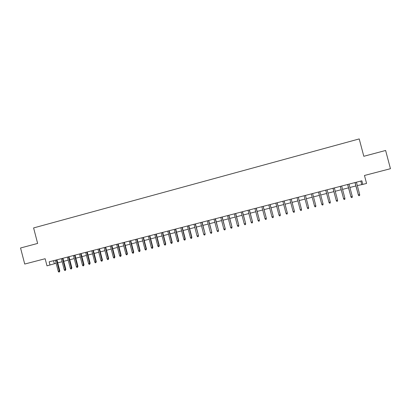 <?xml version="1.0" encoding="UTF-8"?>
<svg xmlns="http://www.w3.org/2000/svg" width="411" height="411" viewBox="0 0 411 411"><rect width="100%" height="100%" fill="white"/><g stroke="black" fill="none" stroke-linecap="round" stroke-linejoin="round"><path stroke-width="0.62" d="M50.003 265.064L49.161 261.828L361.855 180.794L362.81 184.405L366.566 183.434L364.465 175.476L390.45 168.7L385.621 150.472L363.812 156.293L359.219 138.923L33.604 227.93L37.637 243.43L20.55 247.997L24.722 264.047L45.143 258.725L46.993 265.84L56.137 263.261M357.308 185.572L362.81 184.405M57.73 262.85L62.148 261.709M63.736 261.298L68.185 260.153M69.762 259.747L74.247 258.591M75.819 258.185L80.335 257.019M81.907 256.613L86.454 255.442M88.016 255.036L92.598 253.854M94.155 253.453L98.774 252.262M100.32 251.866L104.975 250.664M106.516 250.263L111.201 249.056M112.737 248.66L117.459 247.443M118.985 247.047L123.747 245.819M125.268 245.429L130.061 244.191M131.571 243.8L136.406 242.557M137.911 242.166L142.776 240.913M144.276 240.527L149.183 239.259M150.673 238.873L155.615 237.599M157.094 237.219L162.073 235.935M163.547 235.554L168.567 234.26M170.031 233.88L175.086 232.575M176.545 232.2L181.641 230.884M183.09 230.514L188.223 229.189M189.666 228.819L194.835 227.483M196.268 227.113L201.482 225.767M202.906 225.403L208.156 224.046M209.574 223.682L214.866 222.315M216.273 221.955L221.601 220.579M223.003 220.219L228.372 218.832M229.764 218.472L235.174 217.075M236.561 216.72L242.012 215.313M243.384 214.958L248.881 213.54M250.248 213.191L255.781 211.763M257.137 211.413L262.716 209.975M264.062 209.625L269.683 208.177M271.019 207.832L276.68 206.368M278.011 206.029L283.718 204.555M285.034 204.216L290.783 202.731M292.093 202.397L297.888 200.902M299.187 200.563L305.024 199.058M306.318 198.729L312.185 197.213M313.49 196.874L319.378 195.359M320.703 195.014L326.601 193.494M327.952 193.144L333.866 191.618M335.237 191.264L341.161 189.738M342.558 189.379L348.497 187.848M349.915 187.478L355.864 185.947M360.801 181.066L361.695 184.441M53.538 260.692L54.329 263.728M354.97 182.576L358.346 194.886L355.083 182.546M359.682 194.547L359.604 195.544L358.86 195.734L358.346 194.886L359.682 194.547L356.419 182.201M358.86 195.734L358.222 194.865M347.608 184.482L350.953 196.771L347.701 184.457M352.284 196.432L352.206 197.429L351.472 197.614L350.953 196.771L352.284 196.432L349.026 184.118M351.472 197.614L350.845 196.746M340.277 186.383L343.596 198.641L340.354 186.363M344.921 198.308L344.85 199.299L344.115 199.484L343.596 198.641L344.921 198.308L341.675 186.019M344.115 199.484L343.509 198.616M332.982 188.274L336.275 200.506L333.044 188.259M337.59 200.172L337.529 201.164L336.794 201.349L336.275 200.506L337.59 200.172L334.354 187.919M336.794 201.349L336.203 200.476M325.723 190.154L328.99 202.366L325.764 190.144M330.3 202.032L330.238 203.013L329.514 203.198L328.99 202.366L330.3 202.032L327.074 189.805M329.514 203.198L328.934 202.325M318.499 192.024L321.741 204.21L318.525 192.019M323.046 203.877L322.989 204.863L322.265 205.043L321.741 204.21L323.046 203.877L319.825 191.68M322.265 205.043L321.705 204.169M311.312 193.889L314.528 206.05L311.322 193.889M315.828 205.716L315.771 206.697L315.052 206.882L314.528 206.05L315.828 205.716L312.617 193.55M307.351 207.879L307.875 208.706L308.594 208.526L308.64 207.55L307.351 207.879L304.15 195.744M308.63 207.498L305.44 195.41L308.63 207.498M301.494 209.317L298.314 197.259L301.494 209.317L301.448 210.34L301.489 209.369L300.205 209.697L297.014 197.593M301.448 210.34L300.734 210.524L300.205 209.697M291.193 199.104L294.399 211.126L294.338 212.153L294.374 211.182L293.1 211.506L289.914 199.433M294.399 211.126L291.224 199.094M294.338 212.153L293.629 212.333L293.1 211.506M284.119 200.938L287.33 212.929L287.258 213.951L287.294 212.985L286.025 213.309L282.85 201.267M287.33 212.929L284.171 200.922M287.258 213.951L286.554 214.131L286.025 213.309M277.081 202.762L280.302 214.717L280.215 215.744L280.245 214.783L278.982 215.102L275.817 203.085M280.302 214.717L277.148 202.741M280.215 215.744L279.516 215.924L278.982 215.102M270.078 204.575L273.305 216.499L273.207 217.527L273.233 216.566L271.974 216.89L268.82 204.899M273.305 216.499L270.155 204.555M273.207 217.527L272.508 217.707L271.974 216.89M263.107 206.384L266.338 218.277L266.23 219.299L266.256 218.349L265.003 218.667L261.853 206.707M266.338 218.277L263.199 206.358M266.23 219.299L265.537 219.479L265.003 218.667M256.166 208.182L259.408 220.039L259.29 221.067L259.31 220.116L258.062 220.435L254.923 208.5M259.408 220.039L256.279 208.151M259.29 221.067L258.596 221.241L258.062 220.435M249.261 209.97L252.508 221.801L252.38 222.824L252.395 221.878L251.157 222.192L248.023 210.288M252.508 221.801L249.39 209.939M252.38 222.824L251.691 222.998L251.157 222.192M242.392 211.752L245.644 223.548L245.506 224.576L245.516 223.63L244.283 223.944L241.159 212.071M245.644 223.548L242.531 211.711M245.506 224.576L244.817 224.75L244.283 223.944M235.554 213.525L238.812 225.29L238.663 226.317L238.668 225.372L237.44 225.685L234.327 213.838M238.812 225.29L235.709 213.484M238.663 226.317L237.979 226.492L237.44 225.685M228.747 215.287L232.01 227.021L231.85 228.048L231.855 227.108L230.628 227.422L227.524 215.605M232.01 227.021L228.917 215.241M231.85 228.048L231.172 228.223L230.628 227.422M221.971 217.044L225.243 228.747L225.074 229.775L225.069 228.84L223.851 229.148L220.758 217.357M225.243 228.747L222.156 216.993M225.074 229.775L224.396 229.944L223.851 229.148M215.23 218.791L218.508 230.463L218.323 231.491L218.318 230.561L217.106 230.869L214.018 219.104M218.508 230.463L215.431 218.739M218.323 231.491L217.65 231.66L217.106 230.869M208.521 220.527L211.804 232.169L211.608 233.201L211.598 232.272L210.396 232.575L207.314 220.841M211.804 232.169L208.731 220.476M211.608 233.201L210.941 233.371L210.396 232.575M201.842 222.259L205.13 233.869L204.925 234.902L204.914 233.972L203.712 234.28L200.64 222.572M205.13 233.869L202.068 222.202M204.925 234.902L204.257 235.071L203.712 234.28M195.194 223.985L198.487 235.565L198.272 236.592L198.256 235.667L197.064 235.976L193.997 224.293M198.487 235.565L195.43 223.918M198.272 236.592L197.609 236.762L197.064 235.976M188.577 225.696L191.634 237.358L191.875 237.245L191.654 238.277L191.634 237.358L190.442 237.661L187.385 226.004M191.875 237.245L188.829 225.629M191.654 238.277L190.992 238.447L190.442 237.661M181.991 227.406L185.037 239.038L185.294 238.925L185.063 239.952L185.037 239.038L183.856 239.341L180.809 227.709M185.294 238.925L182.258 227.334M185.063 239.952L184.405 240.122L183.856 239.341M175.435 229.102L178.477 240.707L178.744 240.594L178.502 241.622L178.477 240.707L177.295 241.01L174.259 229.41M178.744 240.594L175.713 229.03M178.502 241.622L177.845 241.791L177.295 241.01M168.911 230.792L171.942 242.372L172.224 242.254L171.973 243.281L171.942 242.372L170.77 242.67L167.739 231.095M172.224 242.254L169.204 230.715M171.973 243.281L171.32 243.451L170.77 242.67M162.412 232.477L165.438 244.031L165.736 243.908L165.474 244.935L165.438 244.031L164.272 244.329L161.246 232.78M165.736 243.908L162.72 232.395M165.474 244.935L164.826 245.1L164.272 244.329M155.949 234.152L158.965 245.68L159.278 245.552L159.006 246.585L158.965 245.68L157.803 245.973L154.788 234.455M159.278 245.552L156.272 234.07M159.006 246.585L158.358 246.749L157.803 245.973M149.512 235.822L152.522 247.319L152.846 247.191L152.563 248.223L152.522 247.319L151.366 247.617L148.361 236.12M152.846 247.191L149.845 235.734M152.563 248.223L151.921 248.383L151.366 247.617M143.11 237.481L146.111 248.953L146.444 248.819L146.157 249.852L146.111 248.953L144.96 249.246L141.959 237.779M146.444 248.819L143.454 237.388M146.157 249.852L145.515 250.016L144.96 249.246M136.735 239.13L139.725 250.582L140.074 250.443L139.776 251.475L139.725 250.582L138.579 250.874L135.589 239.428M140.074 250.443L137.094 239.038M139.776 251.475L139.139 251.64L138.579 250.874M130.385 240.779L133.37 252.2L133.734 252.061L133.421 253.094L133.37 252.2L132.229 252.488L129.244 241.072M133.734 252.061L130.76 240.682M133.421 253.094L132.789 253.253L132.229 252.488M124.065 242.413L127.045 253.813L127.42 253.669L127.102 254.702L127.045 253.813L125.91 254.101L122.935 242.711M127.42 253.669L124.451 242.315M127.102 254.702L126.47 254.861L125.91 254.101M117.777 244.047L120.747 255.416L121.137 255.272L120.808 256.3L120.747 255.416L119.616 255.704L116.647 244.34M121.137 255.272L118.178 243.944M120.808 256.3L120.182 256.459L119.616 255.704M111.52 245.665L114.479 257.014L114.88 256.865L114.541 257.897L114.479 257.014L113.354 257.296L110.395 245.958M114.88 256.865L111.926 245.562M114.541 257.897L113.919 258.057L113.354 257.296M105.288 247.283L108.242 258.601L108.653 258.452L108.304 259.485L108.242 258.601L107.122 258.889L104.168 247.571M108.653 258.452L105.709 247.175M108.304 259.485L107.682 259.639L107.122 258.889M99.082 248.891L102.031 260.184L102.452 260.029L102.098 261.062L102.031 260.184L100.916 260.466L97.967 249.179M102.452 260.029L99.513 248.778M102.098 261.062L101.476 261.221L100.916 260.466M92.907 250.489L95.845 261.761L96.282 261.601L95.917 262.634L95.845 261.761L94.736 262.043L91.797 250.777M96.282 261.601L93.348 250.376M95.917 262.634L95.301 262.793L94.736 262.043M86.757 252.082L89.69 263.328L90.137 263.168L89.762 264.201L89.69 263.328L88.586 263.61L85.652 252.369M90.137 263.168L87.214 251.964M89.762 264.201L89.151 264.355L88.586 263.61M80.638 253.669L83.561 264.89L84.019 264.725L83.639 265.758L83.561 264.89L82.462 265.167L79.539 253.957M84.019 264.725L81.106 253.551M83.639 265.758L83.027 265.912L82.462 265.167M74.545 255.252L77.463 266.441L77.931 266.277L77.54 267.309L77.463 266.441L76.364 266.724L73.451 255.534M77.931 266.277L75.023 255.123M77.54 267.309L76.934 267.463L76.364 266.724M68.478 256.824L71.386 267.987L71.868 267.823L71.473 268.856L71.386 267.987L70.296 268.27L67.389 257.101M71.868 267.823L68.971 256.695M71.473 268.856L70.867 269.01L70.296 268.27M62.441 258.385L65.344 269.529L65.832 269.359L65.426 270.392L65.344 269.529L64.255 269.806L61.352 258.668M65.832 269.359L62.94 258.257M65.426 270.392L64.825 270.546L64.255 269.806M56.425 259.942L59.323 271.065L59.826 270.89L59.41 271.923L59.323 271.065L58.244 271.337L55.346 260.225M59.826 270.89L56.939 259.809M59.41 271.923L58.814 272.077L58.244 271.337"/></g></svg>
